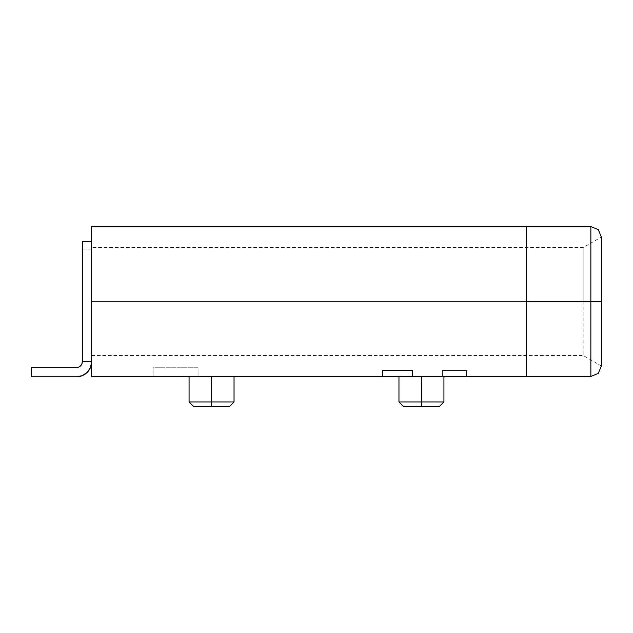 <?xml version="1.0" encoding="UTF-8"?>
<svg xmlns="http://www.w3.org/2000/svg" width="633" height="633" viewBox="0 0 633 633"><rect width="100%" height="100%" fill="white"/><g stroke="black" fill="none" stroke-linecap="round" stroke-linejoin="round"><path stroke-width="0.47" stroke-dasharray="3.17 2.37" d="M421.443 401.955L443.931 401.955L421.443 401.955L421.443 376.469L443.931 376.469L398.956 376.469L421.443 376.469L398.956 376.469L421.443 376.469L421.443 401.955L398.956 401.955L421.443 401.955L421.443 406.449L421.443 401.955M439.437 406.449L421.443 406.449L439.437 406.449M211.557 401.955L234.044 401.955L211.557 401.955L211.557 376.469L234.044 376.469L189.069 376.469L211.557 376.469L189.069 376.469L211.557 376.469L211.557 401.955L189.069 401.955L211.557 401.955L211.557 406.449L211.557 401.955M229.55 406.449L211.557 406.449L229.55 406.449M583.175 301.506L583.175 355.477L583.175 301.506L601.35 301.506L91.619 301.506L91.619 355.477L91.619 301.506L583.175 301.506L583.175 355.477L583.175 301.506L91.619 301.506L91.619 361.775L91.619 241.537L91.619 301.506L583.175 301.506L583.175 247.535L583.175 301.506L601.35 301.506L601.35 365.977L601.35 301.506L583.175 301.506L583.175 247.535L583.175 301.506M590.858 301.506L590.858 226.551L590.858 301.506L526.387 301.506L526.387 226.551L526.387 301.506L526.387 226.551L91.619 226.551L91.619 376.469L91.619 226.551L526.387 226.551L526.387 376.469L91.619 376.469L153.083 376.469L153.083 367.773L198.066 367.773L198.066 376.469L442.435 376.469L442.435 370.471L466.418 370.471L466.418 376.469L526.387 376.469L526.387 226.551L526.387 376.469L526.387 301.506L590.858 301.506L590.858 376.469L590.858 301.506M601.35 237.043L601.35 301.506L601.35 237.043L583.175 247.535L91.619 247.535L91.619 301.506L91.318 241.537L91.619 361.475L91.619 241.537L91.619 361.475L82.322 361.475L91.619 361.475L91.619 353.982L91.619 361.475L82.322 361.475L91.619 361.475L82.322 361.475L82.322 353.982L82.322 361.775L91.619 361.775L91.619 353.982L91.619 361.475L82.322 361.475L91.619 361.475L82.322 361.475L82.322 241.537L91.619 241.537L91.619 249.038L91.619 241.537L82.322 241.537L91.619 241.537L82.322 241.537L82.322 249.038L82.322 241.537L91.619 241.537L91.619 247.543M382.467 376.469L412.447 376.469L412.447 370.471L382.467 370.471L382.467 376.77L412.447 376.77L382.467 376.469L412.447 376.77L412.447 370.471L382.467 370.471L382.467 376.469M403.45 406.449L421.443 406.449L403.45 406.449M193.563 406.449L211.557 406.449L193.563 406.449M466.418 376.469L442.435 376.77L443.931 376.77L442.435 376.77L442.435 370.471L442.435 376.77L466.418 376.77L466.418 370.471L466.418 376.77L442.435 376.77L442.435 370.471L466.418 370.471L442.435 370.471L466.418 370.471L466.418 376.469M198.066 376.469L153.083 376.469L153.083 367.773L198.066 367.773L198.066 376.77L198.066 367.773L153.083 367.773L153.083 376.77L153.083 367.773L198.066 367.773L198.066 376.469M189.069 376.77L153.083 376.77L189.069 376.77M80.652 365.803L78.808 367.037M82.322 361.775A5.697 5.697 0 0 1 76.625 367.472L31.65 367.472L31.65 376.77L76.625 376.77L82.361 375.63L87.227 372.378L90.479 367.512M82.322 241.537L91.619 241.537L82.322 241.537L82.322 249.038L82.322 241.537L91.619 241.537L82.322 241.537L82.322 361.475L91.318 361.475L91.318 241.537L82.322 241.537L82.322 249.038L82.322 241.537M76.625 367.472L31.65 367.472L31.65 376.77L76.625 376.77A14.994 14.994 0 0 0 91.619 361.775M91.619 355.477L583.175 355.477L601.35 365.977M91.619 353.982L82.322 353.982L91.619 353.982M91.619 249.038L82.322 249.038L91.619 249.038"/><path stroke-width="0.95" d="M421.443 401.955L421.443 406.449L439.437 406.449L403.45 406.449L421.443 406.449L421.443 401.955L443.931 401.955L421.443 401.955L421.443 376.469L421.443 401.955L398.956 401.955L421.443 401.955M211.557 401.955L211.557 406.449L229.55 406.449L193.563 406.449L211.557 406.449L211.557 401.955L234.044 401.955L211.557 401.955L211.557 376.469L211.557 401.955L189.069 401.955L211.557 401.955M601.35 365.977L601.35 237.043L601.35 301.506L590.858 301.506L601.35 301.506L601.35 365.977L598.28 373.391L590.858 376.469L590.858 226.551L590.858 301.506L526.387 301.506L590.858 301.506L590.858 376.469L412.447 376.469L526.387 376.469L526.387 226.551L526.387 376.469M91.619 226.551L91.619 376.469L382.467 376.469L91.619 376.469L91.619 226.551L526.387 226.551L91.619 226.551M412.447 370.471L412.447 376.77L412.447 370.471L382.467 370.471L382.467 376.77L382.467 370.471L412.447 370.471M382.467 376.77L412.447 376.77L382.467 376.77M443.931 376.77L466.418 376.469L443.931 376.77M153.083 376.469L189.069 376.77L153.083 376.469M82.322 361.775L81.886 363.959L80.652 365.803L81.886 363.959L82.322 361.475L91.619 361.475L91.619 241.537L82.322 241.537L82.322 361.475L82.322 241.537L91.318 241.537L91.318 361.475L82.322 361.775A5.697 5.697 0 0 1 76.625 367.472L78.808 367.037L76.625 367.472L31.65 367.472L76.625 367.472M90.479 367.512L91.619 361.775L90.479 367.512L87.227 372.378L82.361 375.63L76.625 376.77L31.65 376.77L31.65 367.472L31.65 376.77L76.625 376.77A14.994 14.994 0 0 0 91.619 361.775M78.808 367.037L80.652 365.803M443.931 376.469L443.931 401.955L439.437 406.449M234.044 376.469L234.044 401.955L229.55 406.449M526.387 226.551L590.858 226.551L598.28 229.621L601.35 237.043M398.956 376.469L398.956 401.955L403.45 406.449M189.069 376.469L189.069 401.955L193.563 406.449"/></g></svg>
